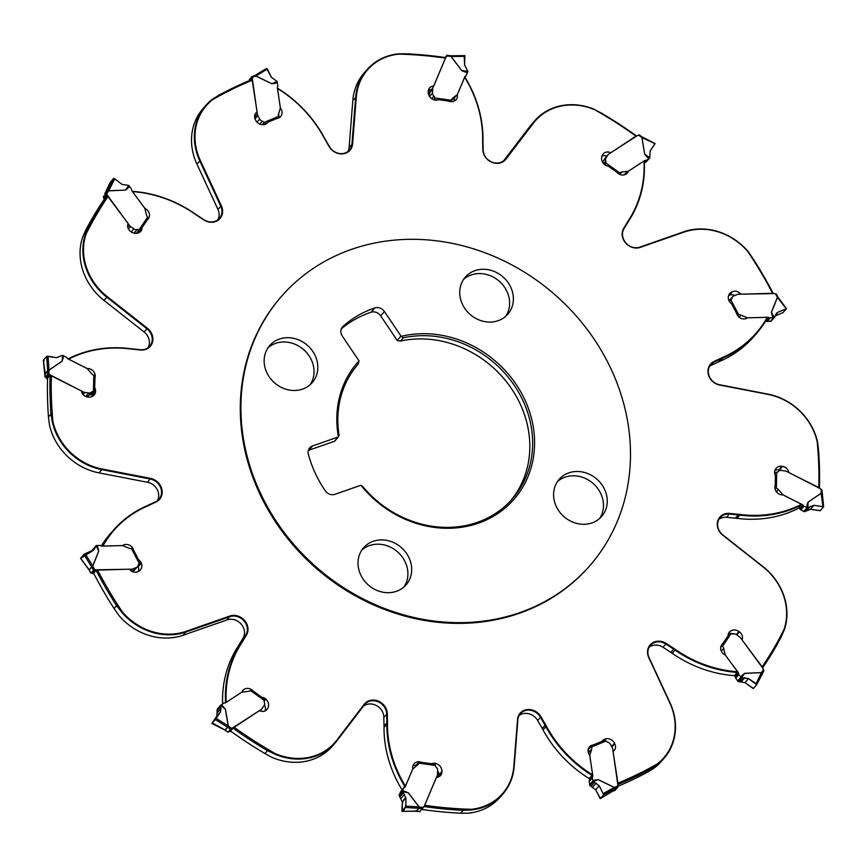 <?xml version="1.0" encoding="UTF-8"?>
<svg xmlns="http://www.w3.org/2000/svg" width="867" height="867" viewBox="0 0 867 867"><rect width="100%" height="100%" fill="white"/><g stroke="black" fill="none" stroke-linecap="round" stroke-linejoin="round"><path stroke-width="1.3" d="M47.566 378.597A404.39 357.713 41.2 0 0 48.465 416.994L50.98 414.123A404.39 357.713 -138.8 0 1 50.08 375.725M102.078 546.145L102.425 545.755A117.695 104.116 -138.8 0 1 113.501 530.073A117.695 104.116 -138.8 0 1 146.718 505.894A61.405 54.318 41.2 0 0 148.073 505.288L155.67 501.711A12.788 11.314 41.2 0 0 158.997 499.208A12.788 11.314 41.2 0 0 160.493 487.287A12.788 11.314 41.2 0 0 150.294 479.028L101.851 469.643L99.022 472.873A57.872 51.196 41.2 0 1 49.452 424.949L48.465 416.994M87.036 368.573L87.079 368.518A7.164 6.34 -138.8 0 1 94.947 377.893L94.709 387.744A6.654 5.885 -138.8 0 1 95.522 391.971A7.673 6.795 -138.8 0 1 94.08 395.049A7.673 6.795 -138.8 0 1 88.131 397.097L87.545 397.021A6.654 5.885 -138.8 0 1 81.422 390.919L51.359 375.855A403.372 356.814 41.2 0 0 52.92 421.525L52.28 421.72L50.98 414.123M138.893 231.912A6.654 5.885 -138.8 0 1 138.72 232.822M278.545 113.978A7.164 6.34 -138.8 0 1 278.751 117.684M428.406 90.125A6.654 5.885 -138.8 0 1 430.52 89.691L429.804 91.403A5.115 4.53 41.2 0 0 429.468 92.986L429.393 96.194M454.297 97.819L454.21 98.025A7.164 6.34 -138.8 0 1 454.091 101.125M601.936 156.114A6.654 5.885 -138.8 0 1 606.933 156.082M728.627 295.56A7.673 6.795 -138.8 0 1 728.963 295.409L729.472 295.203A6.654 5.885 -138.8 0 1 734.815 295.506M774.86 470.478A7.673 6.795 -138.8 0 1 778.869 469.903L779.455 469.979A6.654 5.885 -138.8 0 1 781.059 470.413M728.28 634.178A7.673 6.795 -138.8 0 1 729.201 633.831M731 633.571A7.673 6.795 -138.8 0 1 733.233 633.864M594.502 782.424L599.162 785.719L603.714 794.757L600.408 798.529L595.629 789.75L591.045 786.38L594.502 782.424L592.887 780.939L592.367 777.807A1.788 1.582 -138.8 0 1 592.519 776.843L592.573 776.745A2.417 2.135 41.2 0 0 592.779 775.434L589.885 756.49A5.115 4.53 -138.8 0 1 590.037 754.453L591.662 749.218A4.097 3.62 41.2 0 0 591.63 746.975L591.261 746.368A1.279 0.542 -112.5 0 0 590.806 746.216A1.279 0.542 -112.5 0 0 590.72 746.292L588.357 748.98A1.279 0.542 -112.5 0 0 588.314 749.045A7.164 6.34 -138.8 0 1 588.335 749.001M592.519 776.843L589.43 780.343A2.417 2.135 -138.8 0 0 589.636 779.032L589.181 778.599L592.009 775.358A117.695 104.116 -138.8 0 1 545.809 726.6A61.405 54.318 41.2 0 0 545.018 725.18L540.434 717.215A12.788 11.314 41.2 0 0 520.384 713.693A12.788 11.314 41.2 0 0 517.87 719.773L514.164 766.656A57.872 51.196 -138.8 0 1 502.784 794.139A57.872 51.196 -138.8 0 1 471.139 809.951L471.225 809.29A403.372 356.814 41.2 0 1 424.657 805.28L436.415 777.309A6.654 5.885 -138.8 0 0 440.588 775.466A6.654 5.885 -138.8 0 0 441.91 771.977L438.767 775.575A6.654 5.885 -138.8 0 1 438.594 776.875M437.607 770.806A7.673 6.795 -138.8 0 1 438.789 775L438.767 775.575M412.909 765.875A7.164 6.34 -138.8 0 1 416.008 765.355M402.364 789.739L404.716 786.282A117.695 104.116 -138.8 0 1 386.855 724.118A61.405 54.318 41.2 0 0 386.845 722.59L386.671 713.899A12.788 11.314 41.2 0 0 378.326 701.858A12.788 11.314 41.2 0 0 364.877 704.264A12.788 11.314 41.2 0 0 364.454 704.773L337.014 740.678A57.872 51.196 -138.8 0 1 335.095 743.019A57.872 51.196 -138.8 0 1 274.969 754.214L275.305 753.618A403.372 356.814 41.2 0 1 234.198 727.305L259.406 710.615A6.654 5.885 -138.8 0 0 266.841 709.564A6.654 5.885 -138.8 0 0 267.242 709.043L266.375 710.03M264.457 704.871A7.673 6.795 -138.8 0 1 265.064 710.886M137.918 566.086A6.654 5.885 -138.8 0 1 138.221 566.758A7.673 6.795 -138.8 0 1 138.373 571.44M92.422 393.932A6.654 5.885 -138.8 0 1 92.379 395.558A7.673 6.795 -138.8 0 1 92.14 396.522M404.033 586.905A28.199 24.948 41.2 0 0 403.393 558.706A28.199 24.948 41.2 0 0 377.037 544.205A28.199 24.948 41.2 0 0 361.886 549.992M505.743 316.292A28.199 24.948 41.2 0 0 505.103 288.082A28.199 24.948 41.2 0 0 478.757 273.593A28.199 24.948 41.2 0 0 463.596 279.38M599.606 518.499A28.199 24.948 41.2 0 0 598.967 490.299A28.199 24.948 41.2 0 0 572.621 475.81A28.199 24.948 41.2 0 0 557.459 481.586M310.169 384.688A28.199 24.948 41.2 0 0 309.519 356.489A28.199 24.948 41.2 0 0 283.173 341.999A28.199 24.948 41.2 0 0 268.022 347.775M510.804 500.562A102.371 90.547 41.2 0 0 520.222 404.033A102.371 90.547 41.2 0 0 400.478 341.056L397.422 340.666A2.558 2.265 -138.8 0 1 397.216 340.406L380.646 315.848A8.182 7.239 -138.8 0 0 371.011 312.25A112.58 99.586 41.2 0 0 341.262 328.94M359.014 360.878A2.558 2.265 41.2 0 0 358.84 360.596L342.27 336.038A8.182 7.239 41.2 0 1 342.443 326.967A8.182 7.239 41.2 0 1 342.985 326.415A112.58 99.586 -138.8 0 1 374.782 307.937A8.182 7.239 41.2 0 1 384.417 311.535L400.998 336.093A2.558 2.265 41.2 0 0 401.193 336.363L403.296 337.827A102.371 90.547 -138.8 0 1 523.05 400.814A102.371 90.547 -138.8 0 1 512.234 498.969A102.371 90.547 -138.8 0 1 477.37 522.335A102.371 90.547 -138.8 0 1 362.991 486.777L360.9 485.26A2.558 2.265 41.2 0 0 360.607 485.347L334.965 494.32A8.182 7.239 41.2 0 1 325.298 490.798A112.58 99.586 -138.8 0 1 308.37 454.319A8.182 7.239 41.2 0 1 309.736 447.838A8.182 7.239 41.2 0 1 312.521 445.974L338.173 437.001A2.558 2.265 41.2 0 0 338.444 436.881L339.051 435.18A102.371 90.547 -138.8 0 1 358.212 364.086A102.371 90.547 -138.8 0 1 358.309 363.977L359.014 360.878A103.91 91.924 41.2 0 0 338.444 436.881L334.673 441.195A2.558 2.265 -138.8 0 1 334.402 441.314L308.75 450.276A8.182 7.239 -138.8 0 0 308.349 450.439M68.211 359.003L68.417 358.754A117.695 104.116 -138.8 0 1 129.877 348.632A61.405 54.318 41.2 0 0 131.448 348.805L140.324 349.683A12.788 11.314 41.2 0 0 149.698 346.193A12.788 11.314 41.2 0 0 146.957 328.777L106.847 297.197A57.872 51.196 -138.8 0 1 85.432 234.047L86.039 234.09A403.372 356.814 41.2 0 1 107.974 196.549L128.132 223.578A6.654 5.885 -138.8 0 0 130.689 231.532L131.188 231.879L133.854 228.845L130.614 226.525A5.115 4.53 -138.8 0 1 129.335 225.279L107.009 194.717L103.867 198.305A1.539 1.355 41.2 0 0 103.541 197.329L106.273 193.428L103.206 196.928M68.417 358.754L68.612 359.122A117.186 103.661 -138.8 0 1 130.039 348.924A61.915 54.773 41.2 0 0 131.611 349.098L140.487 349.986A13.308 11.77 41.2 0 0 152.364 342.573A13.308 11.77 41.2 0 0 147.379 328.235L107.28 296.666A57.363 50.741 -138.8 0 1 86.039 234.09M104.495 198.911A404.39 357.713 41.2 0 0 85.681 230.264L88.196 227.392A404.39 357.713 -138.8 0 1 107.009 196.04M107.28 296.666L104.018 300.426A57.872 51.196 41.2 0 1 82.603 237.276L85.681 230.264M88.196 227.392L85.432 234.047M132.413 191.596L132.618 191.358A117.695 104.116 -138.8 0 1 194.782 213.661A61.405 54.318 41.2 0 0 196.137 214.583L203.908 219.687A12.788 11.314 41.2 0 0 219.416 218.408A12.788 11.314 41.2 0 0 220.76 206.14L199.757 160.839A57.872 51.196 -138.8 0 1 205.869 105.373A57.872 51.196 -138.8 0 1 212.231 99.38L212.686 99.618A403.372 356.814 41.2 0 1 252.232 80.252L257.087 112.006A6.654 5.885 -138.8 0 0 255.938 112.992A6.654 5.885 -138.8 0 0 255.386 119.679L255.667 120.21A7.673 6.795 -138.8 0 0 264.695 124.523A6.654 5.885 -138.8 0 0 267.426 122.865A6.654 5.885 -138.8 0 0 267.946 122.171L266.808 123.472M132.618 191.358L132.532 191.64A117.186 103.661 -138.8 0 1 194.685 213.867A61.915 54.773 41.2 0 0 196.061 214.788L203.832 219.904A13.308 11.77 41.2 0 0 218.636 219.817A13.308 11.77 41.2 0 0 221.356 205.804L200.353 160.514A57.363 50.741 -138.8 0 1 212.686 99.618M212.231 99.38L218.267 95.511A404.39 357.713 -138.8 0 1 251.766 79.591M398.918 54.112A57.363 50.741 -138.8 0 0 356.304 97.028L352.598 143.911A13.308 11.77 41.2 0 1 342.909 153.849A13.308 11.77 41.2 0 1 329.135 146.566L324.551 138.601A61.915 54.773 41.2 0 1 323.749 137.181A117.186 103.661 -138.8 0 0 277.516 88.477L277.819 88.401A117.695 104.116 -138.8 0 1 324.02 137.17A61.405 54.318 41.2 0 0 324.811 138.59L329.395 146.556A12.788 11.314 41.2 0 0 349.444 150.067A12.788 11.314 41.2 0 0 351.959 143.998L355.665 97.115A57.872 51.196 -138.8 0 1 367.044 69.631A57.872 51.196 -138.8 0 1 398.69 53.819L398.918 54.112A403.372 356.814 41.2 0 1 445.486 58.132L433.728 86.104A6.654 5.885 -138.8 0 0 429.555 87.946A6.654 5.885 -138.8 0 0 428.233 91.425L428.211 92A7.673 6.795 -138.8 0 0 434.367 99.943A6.654 5.885 -138.8 0 0 438.594 99.662L448.705 101.103A7.164 6.34 -138.8 0 0 456.064 99.672A7.164 6.34 -138.8 0 0 457.353 94.438L464.712 77.282A117.186 103.661 -138.8 0 1 482.648 139.414A61.915 54.773 41.2 0 0 482.659 140.953L482.832 149.644A13.308 11.77 41.2 0 0 491.871 162.324A13.308 11.77 41.2 0 0 505.938 159.127L533.378 123.222A57.363 50.741 -138.8 0 1 594.838 109.795L602.056 113.458A404.39 357.713 -138.8 0 1 636.291 135.816M398.69 53.819L406.352 53.808A404.39 357.713 -138.8 0 1 445.551 57.59M464.712 77.282L465.113 77.488A117.695 104.116 -138.8 0 1 482.973 139.652A61.405 54.318 41.2 0 0 482.984 141.18L483.157 149.872A12.788 11.314 41.2 0 0 491.502 161.912A12.788 11.314 41.2 0 0 504.952 159.506A12.788 11.314 41.2 0 0 505.385 158.997L532.815 123.081A57.872 51.196 -138.8 0 1 534.733 120.741A57.872 51.196 -138.8 0 1 594.86 109.545M625.627 174.343L628.369 171.222A7.164 6.34 -138.8 0 1 627.296 173.042A7.164 6.34 -138.8 0 1 616.936 172.295L608.309 166.128A6.654 5.885 -138.8 0 1 604.245 164.264A7.673 6.795 -138.8 0 1 602.608 154.814L602.912 154.359A6.654 5.885 -138.8 0 1 603.313 153.838A6.654 5.885 -138.8 0 1 610.736 152.798L635.955 136.108A403.372 356.814 41.2 0 0 594.838 109.795M747.95 251.733A57.363 50.741 -138.8 0 0 684.096 232.074L640.29 247.377A13.308 11.77 41.2 0 1 625.616 242.977A13.308 11.77 41.2 0 1 623.72 228.292L628.011 221.204A61.915 54.773 41.2 0 1 628.792 219.958A117.186 103.661 -138.8 0 0 643.975 161.056L644.311 161.533A117.695 104.116 -138.8 0 1 629.052 220.435A61.405 54.318 41.2 0 0 628.282 221.67L623.991 228.747A12.788 11.314 41.2 0 0 625.811 242.868A12.788 11.314 41.2 0 0 639.922 247.106L683.738 231.803A57.872 51.196 -138.8 0 1 748.178 251.658L747.95 251.733A403.372 356.814 41.2 0 1 772.584 293.284L740.667 294.227A6.654 5.885 -138.8 0 0 732.615 291.605L729.472 295.203M748.178 251.658L752.924 258.474A404.39 357.713 -138.8 0 1 773.093 293.219M709.596 366.329A12.788 11.314 -138.8 0 1 711.33 365.289L718.927 361.712A61.405 54.318 -138.8 0 1 720.282 361.106A117.695 104.116 41.2 0 0 753.499 336.927L756.327 333.697A117.695 104.116 -138.8 0 1 723.111 357.865A61.405 54.318 41.2 0 0 721.756 358.483L714.17 362.059A12.788 11.314 41.2 0 0 710.832 364.563A12.788 11.314 41.2 0 0 709.336 376.484A12.788 11.314 41.2 0 0 719.534 384.731L767.978 394.127A57.872 51.196 -138.8 0 1 817.548 442.051L817.223 441.888A403.372 356.814 41.2 0 1 818.784 487.557L788.721 472.493A6.654 5.885 -138.8 0 0 782.598 466.392L779.455 469.979M817.223 441.888A57.363 50.741 -138.8 0 0 768.097 394.42L719.653 385.024A13.308 11.77 41.2 0 1 708.296 374.208A13.308 11.77 41.2 0 1 714.072 361.441L721.669 357.865A61.915 54.773 41.2 0 1 723.024 357.247A117.186 103.661 -138.8 0 0 767.252 317.344L767.403 318.016A117.695 104.116 -138.8 0 1 756.327 333.697M817.548 442.051L818.535 450.006A404.39 357.713 -138.8 0 1 819.456 487.839M718.884 519.344A12.788 11.314 -138.8 0 1 726.676 517.317L735.552 518.195A61.405 54.318 -138.8 0 1 737.123 518.368A117.695 104.116 41.2 0 0 798.583 508.246L801.411 505.006A117.695 104.116 -138.8 0 1 739.952 515.139A61.405 54.318 41.2 0 0 738.381 514.965L729.515 514.077A12.788 11.314 41.2 0 0 720.13 517.566A12.788 11.314 41.2 0 0 722.883 534.993L762.982 566.574A57.872 51.196 -138.8 0 1 784.397 629.724L784.104 629.312A403.372 356.814 41.2 0 1 762.169 666.864L742.011 639.824A6.654 5.885 -138.8 0 0 739.453 631.88L736.798 634.926M801.411 505.006L801.531 504.28A117.186 103.661 -138.8 0 1 740.115 514.489A61.915 54.773 41.2 0 0 738.532 514.304L729.656 513.427A13.308 11.77 41.2 0 0 717.778 520.839A13.308 11.77 41.2 0 0 722.764 535.177L762.862 566.747A57.363 50.741 -138.8 0 1 784.104 629.312M784.397 629.724L781.319 636.736A404.39 357.713 -138.8 0 1 762.808 667.633M649.177 647.129A12.788 11.314 -138.8 0 1 663.092 647.313L670.863 652.418A61.405 54.318 -138.8 0 1 672.218 653.339A117.695 104.116 41.2 0 0 734.382 675.642L737.21 672.413A117.695 104.116 -138.8 0 1 675.057 650.109A61.405 54.318 41.2 0 0 673.692 649.188L665.921 644.073A12.788 11.314 41.2 0 0 650.423 645.362A12.788 11.314 41.2 0 0 649.069 657.63L670.083 702.92A57.872 51.196 -138.8 0 1 663.959 758.397A57.872 51.196 -138.8 0 1 657.609 764.38L657.457 763.794A403.372 356.814 41.2 0 1 617.911 783.15L613.056 751.396A6.654 5.885 -138.8 0 0 614.204 750.421A6.654 5.885 -138.8 0 0 614.757 743.734L611.874 747.04M737.21 672.413L737.611 671.773A117.186 103.661 -138.8 0 1 675.458 649.546A61.915 54.773 41.2 0 0 674.082 648.614L666.311 643.509A13.308 11.77 41.2 0 0 651.507 643.585A13.308 11.77 41.2 0 0 648.787 657.598L669.801 702.899A57.363 50.741 -138.8 0 1 657.457 763.794M617.737 786.369A404.39 357.713 41.2 0 0 648.733 771.489L651.247 768.617A404.39 357.713 -138.8 0 1 618.149 784.375M663.959 758.397L661.131 761.627A57.872 51.196 41.2 0 1 654.769 767.62L648.733 771.489M651.247 768.617L657.609 764.38M519.149 715.47A12.788 11.314 -138.8 0 1 537.605 720.444L542.189 728.41A61.405 54.318 -138.8 0 1 542.98 729.83A117.695 104.116 41.2 0 0 589.181 778.599M592.009 775.358L592.627 774.935A117.186 103.661 -138.8 0 1 546.394 726.232A61.915 54.773 41.2 0 0 545.592 724.801L541.008 716.836A13.308 11.77 41.2 0 0 527.234 709.564A13.308 11.77 41.2 0 0 517.545 719.502L513.838 766.385A57.363 50.741 -138.8 0 1 471.225 809.29M421.926 809.475A404.39 357.713 41.2 0 0 460.648 813.192L463.162 810.32A404.39 357.713 -138.8 0 1 424.147 806.559M502.784 794.139L499.956 797.369A57.872 51.196 41.2 0 1 468.31 813.181L460.648 813.192M463.162 810.32L471.139 809.951M363.295 706.291A12.788 11.314 -138.8 0 1 376.365 705.51A12.788 11.314 -138.8 0 1 383.843 717.128L384.016 725.82A61.405 54.318 -138.8 0 1 384.027 727.348A117.695 104.116 41.2 0 0 401.887 789.512M404.716 786.282L405.431 786.131A117.186 103.661 -138.8 0 1 387.506 723.999A61.915 54.773 41.2 0 0 387.495 722.46L387.311 713.769A13.308 11.77 41.2 0 0 378.272 701.089A13.308 11.77 41.2 0 0 364.205 704.286L336.764 740.19A57.363 50.741 -138.8 0 1 275.305 753.618M230.557 731.065A404.39 357.713 41.2 0 0 264.944 753.542L267.459 750.67A404.39 357.713 -138.8 0 1 233.071 728.193M335.095 743.019L332.267 746.259A57.872 51.196 41.2 0 1 272.14 757.455L264.944 753.542M267.459 750.67L274.969 754.214M93.701 573.38A404.39 357.713 41.2 0 0 114.076 608.526L118.822 615.342A57.872 51.196 41.2 0 0 183.262 635.197L227.078 619.894A12.788 11.314 -138.8 0 1 241.189 624.132A12.788 11.314 -138.8 0 1 243.009 638.253L238.718 645.33A61.405 54.318 -138.8 0 1 237.948 646.565A117.695 104.116 41.2 0 0 222.613 703.82M224.835 703.018L225.518 702.237A117.695 104.116 -138.8 0 1 240.777 643.336A61.405 54.318 41.2 0 0 241.557 642.1L245.838 635.023A12.788 11.314 41.2 0 0 244.017 620.891A12.788 11.314 41.2 0 0 229.907 616.665L186.102 631.967A57.872 51.196 -138.8 0 1 121.662 612.113L122.193 611.679A403.372 356.814 41.2 0 1 97.559 570.118L129.476 569.186A6.654 5.885 -138.8 0 0 137.528 571.797L138.037 571.591A7.673 6.795 -138.8 0 0 140.313 569.966A7.673 6.795 -138.8 0 0 141.364 563.171L138.221 566.758M225.518 702.237L226.179 702.357A117.186 103.661 -138.8 0 1 241.351 643.444A61.915 54.773 41.2 0 0 242.131 642.198L246.423 635.121A13.308 11.77 41.2 0 0 244.537 620.436A13.308 11.77 41.2 0 0 229.853 616.025L186.047 631.339A57.363 50.741 -138.8 0 1 122.193 611.679M114.076 608.526L116.59 605.654A404.39 357.713 -138.8 0 1 96.215 570.508M116.59 605.654L121.662 612.113M113.501 530.073L110.673 533.303A117.695 104.116 41.2 0 0 101.363 545.961M102.425 545.755L102.891 546.058A117.186 103.661 -138.8 0 1 147.119 506.165A61.915 54.773 41.2 0 0 148.474 505.548L156.071 501.96A13.308 11.77 41.2 0 0 161.847 489.205A13.308 11.77 41.2 0 0 150.49 478.389L102.046 468.993A57.363 50.741 -138.8 0 1 52.92 421.525M360.9 485.26A103.91 91.924 41.2 0 0 478.486 523.159A103.91 91.924 41.2 0 0 524.849 399.806A103.91 91.924 41.2 0 0 401.193 336.363M295.008 390.475A28.199 24.948 -138.8 0 1 267.838 374.609A28.199 24.948 -138.8 0 1 269.767 345.5A28.199 24.948 -138.8 0 1 307.417 345.315A28.199 24.948 -138.8 0 1 312.196 382.661A28.199 24.948 -138.8 0 1 295.008 390.475M584.456 524.286A28.199 24.948 -138.8 0 1 557.286 508.42A28.199 24.948 -138.8 0 1 559.204 479.31A28.199 24.948 -138.8 0 1 596.854 479.126A28.199 24.948 -138.8 0 1 601.633 516.472A28.199 24.948 -138.8 0 1 584.456 524.286M406.45 239.39A204.688 181.062 -138.8 0 1 603.649 354.592A204.688 181.062 -138.8 0 1 589.69 565.837A204.688 181.062 -138.8 0 1 316.412 567.202A204.688 181.062 -138.8 0 1 281.71 296.135A204.688 181.062 -138.8 0 1 406.45 239.39M490.592 322.069A28.199 24.948 -138.8 0 1 463.422 306.203A28.199 24.948 -138.8 0 1 465.341 277.104A28.199 24.948 -138.8 0 1 502.99 276.909A28.199 24.948 -138.8 0 1 507.769 314.255A28.199 24.948 -138.8 0 1 490.592 322.069M388.871 592.692A28.199 24.948 -138.8 0 1 361.712 576.815A28.199 24.948 -138.8 0 1 363.631 547.716A28.199 24.948 -138.8 0 1 401.28 547.532A28.199 24.948 -138.8 0 1 406.059 584.878A28.199 24.948 -138.8 0 1 388.871 592.692M589.69 565.837L589.061 566.552A204.688 181.062 -138.8 0 1 315.783 567.928A204.688 181.062 -138.8 0 1 281.081 296.85L281.71 296.135M102.891 546.058L122.561 545.614A7.164 6.34 -138.8 0 1 133.702 550.404L138.547 559.659A6.654 5.885 -138.8 0 1 141.364 563.171M226.179 702.357L241.785 692.191A7.164 6.34 -138.8 0 1 242.847 690.37A7.164 6.34 -138.8 0 1 253.207 691.107L261.845 697.285A6.654 5.885 -138.8 0 1 265.898 699.149A7.673 6.795 -138.8 0 1 267.545 708.599L267.242 709.043M405.431 786.131L412.79 768.975A7.164 6.34 -138.8 0 1 414.09 763.729A7.164 6.34 -138.8 0 1 421.438 762.31L431.549 763.751A6.654 5.885 -138.8 0 1 435.776 763.459A7.673 6.795 -138.8 0 1 441.932 771.413L441.91 771.977M592.627 774.935L589.777 755.385A7.164 6.34 -138.8 0 1 589.495 746.866A7.164 6.34 -138.8 0 1 593.321 744.916L602.197 741.242A6.654 5.885 -138.8 0 1 602.717 740.548A6.654 5.885 -138.8 0 1 605.459 738.879A7.673 6.795 -138.8 0 1 614.475 743.203L614.757 743.734M737.611 671.773L725.3 655.062A7.164 6.34 -138.8 0 1 722.092 644.289A7.164 6.34 -138.8 0 1 722.807 643.607L728.074 635.793A6.654 5.885 -138.8 0 1 729.396 632.097A6.654 5.885 -138.8 0 1 729.483 632A7.673 6.795 -138.8 0 1 738.955 631.523L739.453 631.88M801.531 504.28L783.064 494.894A7.164 6.34 -138.8 0 1 775.196 485.509L775.434 475.669A6.654 5.885 -138.8 0 1 774.621 471.442A7.673 6.795 -138.8 0 1 776.063 468.364A7.673 6.795 -138.8 0 1 782.012 466.305L782.598 466.392M767.252 317.344L747.582 317.799A7.164 6.34 -138.8 0 1 736.441 312.998L731.596 303.753A6.654 5.885 -138.8 0 1 728.779 300.242A7.673 6.795 -138.8 0 1 729.83 293.447A7.673 6.795 -138.8 0 1 732.106 291.821L732.615 291.605M643.975 161.056L628.369 171.222M277.516 88.477L280.377 108.028A7.164 6.34 -138.8 0 1 280.648 116.536A7.164 6.34 -138.8 0 1 276.822 118.486L267.946 122.171M132.532 191.64L144.843 208.351A7.164 6.34 -138.8 0 1 148.051 219.113A7.164 6.34 -138.8 0 1 147.336 219.806L142.069 227.609A6.654 5.885 -138.8 0 1 140.747 231.316A6.654 5.885 -138.8 0 1 140.66 231.413A7.673 6.795 -138.8 0 1 131.188 231.879M68.612 359.122L87.079 368.518M102.046 468.993L101.851 469.643A57.872 51.196 -138.8 0 1 52.28 421.72M99.022 472.873L147.466 482.269A12.788 11.314 -138.8 0 1 157.404 500.671M722.807 643.607L721.507 645.091M534.733 120.741L531.904 123.981A57.872 51.196 41.2 0 0 529.986 126.322L503.705 160.709M454.21 98.025L457.353 94.438M367.044 69.631L364.216 72.861A57.872 51.196 41.2 0 0 352.836 100.344L349.13 147.227A12.788 11.314 -138.8 0 1 347.851 151.53M205.869 105.373L203.041 108.603A57.872 51.196 41.2 0 0 196.917 164.08L217.931 209.37A12.788 11.314 -138.8 0 1 217.823 219.871M104.018 300.426L144.117 332.007A12.788 11.314 -138.8 0 1 148.116 347.656M97.191 545.527L98.654 551.109L96.15 545.603L99.911 545.451A1.788 1.582 -138.8 0 1 100.93 545.722L101.027 545.787A2.417 2.135 41.2 0 0 102.393 546.156L121.445 545.592A5.115 4.53 -138.8 0 1 123.547 545.982L129.096 548.237A4.097 3.62 41.2 0 0 131.394 548.486L132.098 548.551M98.004 547.868L98.751 551.152L92.726 565.956L85.15 553.72L83.926 554.457L91.642 566.931L92.812 565.999L91.707 567.029A1.019 0.889 34.1 0 0 91.642 566.931L91.642 566.931A1.019 0.91 41.2 0 1 91.707 567.04L89.193 569.901A1.019 0.91 41.2 0 0 89.138 569.792L91.642 566.931M92.704 566.01L94.557 569.521A1.539 1.355 -138.8 0 1 95.554 569.836L131.459 569.175A5.115 4.53 -138.8 0 0 133.063 568.839L131.231 570.93M138.308 564.829L139.294 563.561A2.558 2.265 41.2 0 0 138.265 565.056A3.836 3.392 -138.8 0 1 136.401 567.462L133.063 568.839M132.185 571.494L133.247 571.05A3.836 3.392 41.2 0 0 134.385 570.237L137.539 566.65M93.907 573.781L92.411 573.423A1.539 1.355 41.2 0 0 91.414 573.12L94.048 569.673L90.992 573.174M139.5 563.474L138.102 565.685M96.129 545.614L94.08 549.732L85.15 553.72M91.783 551.098L95.803 545.917M83.926 554.457L80.62 558.229L89.138 569.792A1.019 0.921 49.1 0 1 89.193 569.901L90.84 573.033M80.62 558.229L81.227 558.207L80.62 558.229M46.829 356.326L56.55 357.681L62.532 355.307L66.174 357.161A1.788 1.582 -138.8 0 1 66.976 357.876L67.03 357.973A2.417 2.135 41.2 0 0 68.114 358.949L86.05 367.944A5.115 4.53 -138.8 0 1 87.805 369.299L91.794 373.872A4.097 3.62 41.2 0 0 93.799 375.205L94.676 375.747L94.232 391.581M63.605 355.871L62.175 361.171L62.532 355.307M62.175 361.171L48.975 370.22L48.888 373.894A1.539 1.355 -138.8 0 1 49.647 374.631L83.265 391.895A5.115 4.53 -138.8 0 0 84.923 392.415L83.08 394.528M93.636 391.288L94.232 391.873L91.869 394.561L90.515 394.864L93.408 391.255A2.558 2.265 41.2 0 0 91.674 391.949A3.836 3.392 -138.8 0 1 88.727 392.957L84.923 392.415M85.941 396.587A3.836 3.392 41.2 0 0 88.532 395.547A2.558 2.265 -138.8 0 1 90.266 394.853L90.515 394.864M47.544 379.161L46.504 378.218A1.539 1.355 41.2 0 0 45.745 377.481L48.357 373.785L45.301 377.286M63.161 358.158L62.11 361.084L49.007 370.101L48.053 356.218L46.699 356.424L47.674 370.577L49.072 370.187M63.183 355.589L62.717 357.963L62.912 355.394M56.55 357.681L48.053 356.218M47.674 370.577L47.674 370.577A1.019 0.878 36.8 0 1 47.674 370.697A1.019 0.91 41.2 0 0 47.674 370.577L45.16 373.439L43.393 360.195L44.13 360.705L43.393 360.195L46.71 356.424L43.393 360.195M45.81 373.731L45.16 373.449L45.81 373.731M48.964 370.133L45.171 373.558A1.019 0.91 41.2 0 0 45.16 373.439A1.019 0.932 46.6 0 1 45.16 373.569L45.832 373.807L45.16 373.569L45.084 376.896M129.551 186.535L125.498 189.992L128.771 185.44L131.275 188.843A1.788 1.582 -138.8 0 1 131.643 189.819L131.654 189.927A2.417 2.135 41.2 0 0 132.152 191.249L144.182 207.376A5.115 4.53 -138.8 0 1 145.114 209.337L146.48 214.994A4.097 3.62 41.2 0 0 147.65 217.064L148.159 217.65A1.279 0.596 34 0 1 148.279 218.278A1.279 0.596 34 0 1 148.257 218.3L139.75 230.915M127.969 188.15L125.509 190.09L108.733 190.751L114.758 178.819L113.555 178.548L107.41 190.707L108.754 190.848L107.367 190.794A1.019 0.867 40.4 0 0 107.421 190.707L107.421 190.707A1.019 0.91 41.2 0 1 107.356 190.805L104.853 193.666L105.503 194.425M108.678 190.762L106.684 193.742A1.539 1.355 -138.8 0 1 107.009 194.717M136.217 233.418L139.067 229.798A2.558 2.265 41.2 0 0 137.105 229.495A3.836 3.392 -138.8 0 1 133.854 228.845M133.767 233.136A3.836 3.392 41.2 0 0 133.962 233.082A2.558 2.265 -138.8 0 1 135.913 233.386L136.141 233.516M104.192 199.367L103.867 198.305M129.281 186.058L127.644 187.749L129.096 185.722M139.273 229.939A1.279 0.596 34 0 1 139.739 230.947A1.279 0.596 34 0 1 139.717 230.98L137.799 233.169M128.749 185.43L121.987 184.357L114.758 178.819M104.853 193.666A1.019 0.932 42.3 0 0 104.907 193.569L105.525 194.349L104.907 193.569A1.019 0.91 41.2 0 1 104.853 193.666L110.217 182.363L113.566 178.537L110.261 182.319L104.907 193.569L107.41 190.707M110.261 182.319L110.835 183.305M277.364 82.885L271.837 83.655L277.126 81.509L277.776 85.595A1.788 1.582 -138.8 0 1 277.624 86.57L277.57 86.657A2.417 2.135 41.2 0 0 277.364 87.968L280.258 106.923A5.115 4.53 -138.8 0 1 280.117 108.96L278.48 114.195A4.097 3.62 41.2 0 0 278.513 116.438L278.719 117.218A1.279 0.542 67.5 0 1 278.665 117.999M275.067 83.405L271.794 83.752L255.906 75.96L267.404 69.067L266.592 68.471L255.028 75.418M271.794 83.752L255.787 75.993L252.481 77.358A1.539 1.355 -138.8 0 1 252.286 78.301L257.336 113.978A5.115 4.53 -138.8 0 0 257.867 115.604L255.017 118.866M262.354 124.718L264.034 122.431A2.558 2.265 41.2 0 0 262.376 121.217A3.836 3.392 -138.8 0 1 259.688 119.082L257.867 115.604M277.332 82.343L274.947 82.885L277.299 81.931M264.153 122.659A1.279 0.542 67.5 0 1 264.24 123.992L263.601 124.707M277.104 81.487L271.371 77.25L266.592 68.471M252.481 77.358L251.766 76.795L249.252 79.666L249.328 80.945M467.432 72.709L461.916 70.585L467.833 71.376L466.435 75.093A1.788 1.582 -138.8 0 1 465.785 75.797L465.698 75.852A2.417 2.135 41.2 0 0 464.831 76.795L457.809 93.495A5.115 4.53 -138.8 0 1 457.126 94.59A5.115 4.53 -138.8 0 1 456.638 95.067L452.444 98.47A4.097 3.62 41.2 0 0 451.328 100.279L450.992 101.645M465.048 71.994L461.829 70.639L451.089 56.496L465.07 56.366L464.777 55.705L450.84 55.846M461.829 70.639L450.959 56.453L447.199 55.922A1.539 1.355 -138.8 0 1 446.527 56.583L445.985 56.854M445.92 56.962L432.947 87.805A5.115 4.53 -138.8 0 0 432.622 89.388L429.468 92.986M433.533 99.672L434.844 97.938A2.558 2.265 41.2 0 0 433.923 96.139A3.836 3.392 -138.8 0 1 432.525 93.083L432.622 89.388M451.295 100.442L453.495 98.654A5.115 4.53 41.2 0 0 453.983 98.177L457.126 94.59M467.66 72.221L465.178 71.484L467.812 71.831M434.833 98.188L434.161 99.889M467.833 71.343L464.669 65.058L464.777 55.705M447.199 55.922L446.982 55.347L445.074 57.525M648.83 158.726L644.799 154.272L649.817 157.74L646.684 160.146A1.788 1.582 -138.8 0 1 645.72 160.395L645.612 160.384A2.417 2.135 41.2 0 0 644.322 160.72L629.269 170.68A5.115 4.53 -138.8 0 1 627.383 171.363L621.758 172.024A4.097 3.62 41.2 0 0 619.786 172.934L618.951 173.974M646.988 156.96L644.701 154.283L641.981 137.571L655.04 143.662L650.087 151.042L649.827 157.718M644.701 154.283L641.883 137.474L638.665 135.176A1.539 1.355 -138.8 0 1 637.711 135.382L609.133 153.784A5.115 4.53 -138.8 0 0 608.331 154.489A5.115 4.53 -138.8 0 0 608.016 154.89L602.901 161.414A3.836 3.392 41.2 0 0 602.543 162.129M604.407 164.416L605.708 162.877A2.558 2.265 41.2 0 0 605.773 160.969A3.836 3.392 -138.8 0 1 606.044 157.827L608.016 154.89M608.331 154.489L605.188 158.087A5.115 4.53 41.2 0 0 604.873 158.488M644.387 163.18L649.556 158.152M646.023 162.107L649.242 158.433M605.578 163.083L604.494 164.492M619.266 173.552L619.786 172.934L605.708 162.877M771.197 321.083L774.643 317.149L770.232 317.961A1.788 1.582 -138.8 0 1 769.213 317.69L769.116 317.625A2.417 2.135 41.2 0 0 767.75 317.257L748.698 317.81A5.115 4.53 -138.8 0 1 746.595 317.43L741.047 315.176A4.097 3.62 41.2 0 0 738.749 314.927L737.557 315.501M772.952 317.886L771.392 312.25L774.285 317.463M771.392 312.25L777.385 297.327L775.586 293.88A1.539 1.355 -138.8 0 1 774.589 293.577L738.684 294.227A5.115 4.53 -138.8 0 0 737.08 294.574L733.753 295.95A3.836 3.392 -138.8 0 0 731.878 298.346A2.558 2.265 41.2 0 1 730.848 299.852L729.136 301.044M732.615 296.763L729.461 300.35A3.836 3.392 41.2 0 0 729.082 300.914M765.637 321.039A2.417 2.135 -138.8 0 1 765.973 321.213L766.07 321.278A1.788 1.582 41.2 0 0 767.089 321.549L771.197 321.093M772.139 315.545L771.489 312.293L777.428 297.457L786.38 308.771L783.074 312.543L775.217 315.902L777.948 312.185L786.38 308.771M770.243 321.505L773.462 317.821L772.649 315.393L773.895 317.69M774.654 317.138L776.399 313.301L777.948 312.185L775.51 314.959L777.948 312.185M775.586 293.88L776.16 293.967M806.538 507.542L808.044 502.318L807.914 507.759L803.969 506.252A1.788 1.582 -138.8 0 1 803.178 505.526L803.113 505.428A2.417 2.135 41.2 0 0 802.04 504.453L784.093 495.469A5.115 4.53 -138.8 0 1 782.337 494.103L778.349 489.541A4.097 3.62 41.2 0 0 776.344 488.208L774.957 488.273M806.982 505.255L807.979 502.231L821.147 493.312L822.87 506.295L823.607 506.805L820.301 510.576L810.45 509.319L804.5 511.693L803.817 511.411L807.025 507.715M807.979 502.231L821.168 493.193L821.255 489.519A1.539 1.355 -138.8 0 1 820.496 488.782L786.878 471.518A5.115 4.53 -138.8 0 0 785.22 470.987L781.427 470.445A3.836 3.392 -138.8 0 0 778.468 471.453A2.558 2.265 41.2 0 1 776.734 472.147L774.578 473.068M798.789 507.997L798.886 508.051A2.417 2.135 -138.8 0 1 799.97 509.027L800.024 509.124A1.788 1.582 41.2 0 0 800.826 509.839L803.796 511.4M804.5 511.693L807.936 507.759L813.983 505.277L823.607 506.805M823.563 506.523L821.84 493.551L821.071 493.225M821.84 493.551L821.168 493.193M821.255 489.519L821.97 489.985L821.84 493.269M743.084 677.853L748.546 678.612L756.165 683.695L756.739 684.681L753.445 688.452L745.013 682.643L739.616 681.809L743.084 677.853L740.927 677.235L738.868 674.569A1.788 1.582 -138.8 0 1 738.5 673.594L738.489 673.486A2.417 2.135 41.2 0 0 737.99 672.163L725.961 656.026A5.115 4.53 -138.8 0 1 725.029 654.065L723.674 648.408A4.097 3.62 41.2 0 0 722.504 646.348L721.832 645.937A1.279 0.596 -146 0 0 721.106 646.002L721.03 646.078M740.591 676.878L744.634 673.323L741.675 677.626M744.634 673.323L761.497 672.575L763.459 669.671A1.539 1.355 -138.8 0 1 763.133 668.695L740.808 638.123A5.115 4.53 -138.8 0 0 739.54 636.887L736.289 634.568A3.836 3.392 -138.8 0 0 733.038 633.918A2.558 2.265 41.2 0 1 731.087 633.614L730.859 633.484A1.279 0.596 -146 0 0 729.646 633.333L728.107 635.088M734.587 675.404L734.848 675.751A2.417 2.135 -138.8 0 1 735.346 677.073L735.357 677.181A1.788 1.582 41.2 0 0 735.725 678.157L737.904 681.278L739.616 681.809M742.174 675.263L744.655 673.421L761.41 672.651L756.165 683.695M737.709 680.909L740.927 677.235M756.793 684.572L762.093 673.431L761.389 672.554M762.093 673.431L761.497 672.575L762.147 673.334A1.019 0.932 42.3 0 0 762.126 673.377M763.459 669.671L763.946 670.657L756.739 684.681M763.946 670.657L762.169 673.291M592.779 780.517L598.349 779.661L593.321 781.557M598.349 779.661L614.356 787.42L617.672 786.055A1.539 1.355 -138.8 0 1 617.868 785.101L612.817 749.435A5.115 4.53 -138.8 0 0 612.275 747.798L610.455 744.33A3.836 3.392 -138.8 0 0 607.767 742.185A2.558 2.265 41.2 0 1 606.109 740.982L605.968 740.765A1.279 0.542 -112.5 0 0 605.209 740.245A1.279 0.542 -112.5 0 0 605.123 740.32L590.926 746.205M588.249 749.316A1.279 0.542 -112.5 0 0 588.281 749.782L588.487 750.562A4.097 3.62 -138.8 0 1 588.52 752.805L588.455 753.022M589.376 780.43A1.788 1.582 41.2 0 0 589.224 781.405L589.701 785.068L591.045 786.38M595.076 779.997L598.317 779.747L614.237 787.442L603.53 793.446M589.668 784.624L592.887 780.939M603.714 794.757L614.638 788.634L614.269 787.355M599.596 797.933L600.408 798.529L612.135 791.495L614.638 788.634A1.019 0.932 37.5 0 1 614.736 788.58A1.019 0.91 41.2 0 0 614.638 788.634M611.148 791.062L612.135 791.495A1.019 0.91 41.2 0 1 612.232 791.441L611.213 791.007L612.221 791.452A1.019 0.878 44.1 0 0 612.124 791.495L611.148 791.062M617.672 786.055L617.748 787.334L615.061 790.271M614.302 787.464L614.736 788.58L612.221 791.452L615.234 790.205M403.253 792.98L405.864 797.911L405.854 806.147L402.223 811.295L402.331 801.942L399.785 796.936L403.253 792.98L402.57 791.083L403.708 788.309A1.788 1.582 -138.8 0 1 404.358 787.604L404.445 787.561A2.417 2.135 41.2 0 0 405.312 786.607L412.334 769.918A5.115 4.53 -138.8 0 1 413.017 768.823A5.115 4.53 -138.8 0 1 413.505 768.346L417.699 764.943A4.097 3.62 41.2 0 0 418.815 763.123L418.523 762.396L416.16 765.095L415.672 766.721M402.711 790.704L408.314 792.763L402.602 791.69M408.314 792.763L419.184 806.949L422.944 807.491A1.539 1.355 -138.8 0 1 423.616 806.819L422.793 808.109M434.931 764.737L435.31 765.474A2.558 2.265 41.2 0 0 436.231 767.273A3.836 3.392 -138.8 0 1 437.618 770.319L437.532 774.014A5.115 4.53 -138.8 0 1 437.196 775.597L424.158 806.548M403.957 787.93L400.803 791.517A1.788 1.582 41.2 0 0 400.565 791.907L399.188 795.169L399.785 796.936M405.106 791.419L408.238 792.817L419.054 806.906L405.854 806.147M399.351 794.746L402.57 791.072L405.052 791.831L402.548 791.333M405.518 807.524L418.978 808.293L419.14 806.852M401.93 810.634L402.223 811.295L416.474 811.154L418.978 808.293A1.019 0.921 34.1 0 1 419.108 808.293A1.019 0.91 41.2 0 0 418.978 808.293M415.954 810.547L416.474 811.154L415.954 810.547M422.944 807.491L419.791 811.62M419.097 806.96L419.108 808.293L416.593 811.165L416.041 810.547L416.593 811.165A1.019 0.91 41.2 0 0 416.474 811.154A1.019 0.889 47.3 0 1 416.593 811.165L420.018 811.653M217.736 708.588L223.458 703.256A1.788 1.582 -138.8 0 1 224.423 703.018L224.531 703.018A2.417 2.135 41.2 0 0 225.821 702.682L240.874 692.722A5.115 4.53 -138.8 0 1 242.76 692.039L248.385 691.378A4.097 3.62 41.2 0 0 250.357 690.468L250.01 690.761M221.313 704.687L225.442 709.13L220.63 705.326L225.344 709.13L228.173 725.831L216.121 718.407L215.265 719.567L227.555 727.142L228.27 725.831L227.663 727.207A1.019 0.91 33 0 0 227.555 727.142L227.555 727.142A1.019 0.91 41.2 0 1 227.653 727.207L225.149 730.079A1.019 0.91 41.2 0 0 225.052 730.003L227.555 727.142M228.184 725.896L231.478 728.237A1.539 1.355 -138.8 0 1 232.432 728.031L261.01 709.618A5.115 4.53 -138.8 0 0 261.812 708.913A5.115 4.53 -138.8 0 0 262.127 708.512L264.099 705.586A3.836 3.392 -138.8 0 0 264.37 702.433A2.558 2.265 41.2 0 1 264.446 700.536L264.673 700.037M230.709 731.184L229.289 731.618A1.539 1.355 41.2 0 0 228.411 731.781M217.444 708.848L217.097 710.626L220.565 706.67L220.987 708.437L220.446 711.915L216.121 718.407M223.166 706.453L220.977 704.893M250.27 690.555L250.715 690.034L250.357 690.468L264.446 700.536M220.565 706.67L220.63 705.326M215.265 719.567L211.96 723.338L216.913 715.958L217.097 710.626M212.187 722.894L225.041 730.003A1.019 0.9 49.2 0 1 225.149 730.079L228.032 732.138M231.11 728.605L228.075 732.171M89.128 569.977L80.577 558.348L92.596 550.783M113.685 178.472L114.542 178.678M114.737 178.808L121.987 184.357M266.7 68.406L267.285 68.851M267.394 69.046L271.371 77.25M464.203 56.366L464.669 65.058M654.693 144.052L650.087 151.042M813.983 505.277L810.45 509.319L820.095 510.706L823.574 506.837L813.983 505.277L810.45 509.319M748.546 678.612L745.013 682.643L753.25 688.55L756.718 684.724L748.546 678.612L745.013 682.643M599.162 785.719L595.629 789.75L600.246 798.594L603.681 794.79L599.162 785.719L595.629 789.75M405.864 797.911C402.927 799.374 401.67 803.861 402.093 811.36C405.073 810.092 406.33 805.606 405.864 797.911L402.331 801.942M220.446 711.915L211.884 723.425L220.446 711.915L216.913 715.958M723.024 357.247L720.282 361.106M740.115 514.489L737.123 518.368M675.458 649.546L672.218 653.339M546.394 726.232L542.98 729.83M387.506 723.999L384.027 727.348M241.351 643.444L237.948 646.565M150.49 478.389L147.466 482.269M397.216 340.406L400.998 336.093M403.296 337.827L400.478 341.056M384.417 311.535L380.646 315.848M371.011 312.25L374.782 307.937M342.985 326.415L341.977 327.574M334.402 441.314L338.173 437.001M312.521 445.974L308.75 450.276M186.047 631.339L183.262 635.197M229.853 616.025L227.078 619.894M246.423 635.121L243.009 638.253M242.131 642.198L238.718 645.33M265.898 699.149L264.262 701.024M267.545 708.599L266.05 710.301M387.311 713.769L383.843 717.128M387.495 722.46L384.016 725.82M435.776 763.459L434.768 764.607M441.932 771.413L438.789 775M541.008 716.836L537.605 720.444M545.592 724.801L542.189 728.41M605.459 738.879L603.714 740.873M614.475 743.203L611.593 746.498M666.311 643.509L663.092 647.313M674.082 648.614L670.863 652.418M738.955 631.523L736.3 634.568M729.656 513.427L726.676 517.317M738.532 514.304L735.552 518.195M782.012 466.305L778.869 469.903M714.072 361.441L711.33 365.289M721.669 357.865L718.927 361.712M732.106 291.821L728.963 295.409M533.378 123.222L529.986 126.322M505.938 159.127L504.496 159.994M356.304 97.028L352.836 100.344M352.598 143.911L349.13 147.227M200.353 160.514L196.917 164.08M221.356 205.804L217.931 209.37M147.379 328.235L144.117 332.007M95.522 391.971L92.379 395.558M98.751 551.152L92.812 565.999M139.294 563.561L131.394 548.486M96.465 545.473L97.581 547.922L96.736 545.495M93.354 570.161L91.707 567.029M133.247 571.05L136.401 567.462M96.259 570.204L93.116 573.802M130.473 570.313L131.459 569.175M92.791 573.694L95.934 570.107M95.554 569.836L92.411 573.423M91.935 550.599L95.403 546.644M92.747 550.718L94.893 548.269M93.408 391.255L93.799 375.205M47.598 374.024L47.674 370.697M85.66 396.457L88.727 392.957M88.532 395.547L91.674 391.949M50.113 375.281L46.97 378.868M82.148 393.174L83.265 391.895M46.72 378.63L49.863 375.032M49.647 374.631L46.504 378.218M125.509 190.09L108.754 190.848M139.067 229.798L147.65 217.064M105.579 193.439L107.367 190.794M133.962 233.082L137.105 229.495M107.107 195.476L103.964 199.063M127.763 227.078L129.335 225.279M130.614 226.525L128.446 228.986M103.856 198.738L106.999 195.151M264.034 122.431L278.513 116.438M267.556 122.615L264.24 123.992M251.939 76.73L254.779 75.548M257.033 122.117L259.688 119.082M259.862 124.089L262.376 121.217M251.983 78.962L251.246 79.807M254.627 117.067L257.336 113.978M250.921 79.948L252.048 78.648M252.286 78.301L250.812 79.992M249.219 80.425L252.275 76.935M434.844 97.938L451.328 100.279M437.564 100.019L434.432 99.575M447.209 55.38L450.406 55.835M429.566 96.465L432.525 93.083M431.701 98.665L433.923 96.139M429.804 91.403L432.947 87.805M446.169 56.734L447.253 55.51M464.799 76.881L465.698 75.852M465.785 75.797L464.745 76.99M452.444 98.47L451.729 99.282M453.495 98.654L456.638 95.067M649.578 158.119L647.346 156.58L649.264 158.412M606.824 165.792L604.689 164.275M602.901 161.414L606.044 157.827M603.53 163.538L605.773 160.969M644.333 161.858L645.612 160.384M645.72 160.395L644.333 161.977M621.758 172.024L619.71 174.365M624.348 174.831L627.383 171.363M644.365 162.79L646.684 160.146M730.848 299.852L738.749 314.927M730.502 302.865L729.396 300.751M730.35 300.09L731.878 298.346M765.973 321.213L769.116 317.625M769.213 317.69L766.07 321.278M741.047 315.176L739.204 317.279M745.392 318.807L746.595 317.43M767.089 321.549L770.232 317.961M774.307 317.452L770.871 321.386M776.734 472.147L776.344 488.208M807.459 507.769L807.513 505.353L807.047 507.726M775.065 474.932L775.131 472.439M799.97 509.027L803.113 505.428M803.178 505.526L800.024 509.124M798.886 508.051L802.04 504.453M778.349 489.541L776.409 491.752M781.676 494.862L782.337 494.103M800.826 509.839L803.969 506.252M775.542 488.132L775.033 488.706M805.703 511.237L809.171 507.282M807.014 510.175L810.461 506.23M731.087 633.614L722.504 646.348M741.263 677.441L742.586 675.566L740.949 677.246M721.106 646.002L722.417 644.051M728.074 635.663L729.646 633.333M735.346 677.073L738.489 673.486M738.5 673.594L735.357 677.181M734.848 675.751L737.99 672.163M723.674 648.408L721.311 651.106M724.519 654.661L725.029 654.065M735.725 678.157L738.868 674.569M721.832 645.937L720.748 647.183M741.697 677.636L738.25 681.57M741.361 681.603L744.818 677.658M606.109 740.982L591.63 746.975M593.061 781.232L595.282 780.419L592.898 780.961M617.748 787.334L614.736 788.58M589.43 780.343L592.573 776.745M589.636 779.032L592.779 775.434M591.662 749.218L588.52 752.805M589.517 755.038L590.037 754.453M589.224 781.405L592.367 777.807M591.261 746.368L588.281 749.782M593.342 781.579L589.896 785.513M592.768 787.073L596.225 783.129M435.31 765.474L418.815 763.123M422.532 808.781L419.108 808.293M424.061 806.635L422.803 808.077M422.803 808.033L424.006 806.657M423.616 806.819L422.89 807.643M404.521 787.518L405.312 786.607M400.565 791.907L403.708 788.309M418.826 762.516L415.835 765.929M402.613 791.723L399.167 795.657M401.031 798.344L404.488 794.4M225.442 709.13L228.27 725.831M230.589 729.299L227.663 727.207M233.201 728.031L230.048 731.618M259.927 710.853L261.01 709.618M229.733 731.683L232.887 728.096M232.432 728.031L229.289 731.618M220.619 705.348L217.173 709.282M217.53 712.381L220.987 708.437M140.031 563.409L132.163 548.399M90.786 573.152L89.106 569.955M94.286 391.721L94.676 375.747M43.35 360.336L45.03 377.015M139.739 230.947L148.279 218.278M254.865 75.494L266.635 68.428M254.876 75.483L251.842 76.74M450.569 55.77L464.896 55.64M450.602 55.77L447.112 55.282M464.636 77.261L466.197 75.483M641.981 136.867L655.127 143.575M642.014 136.888L639.012 134.753M777.872 297.023L786.423 308.652M777.894 297.045L776.214 293.848M821.97 489.985L823.65 506.664M605.209 740.245L590.806 746.216M600.365 798.572L612.135 791.506M615.158 790.26L612.124 791.517M435.082 764.651L418.674 762.321M402.104 811.36L416.431 811.23M419.888 811.718L416.398 811.23M264.782 699.929L250.769 689.926M211.873 723.425L225.019 730.133M227.988 732.247L224.986 730.112M260.067 710.918L261.812 708.913"/></g></svg>
